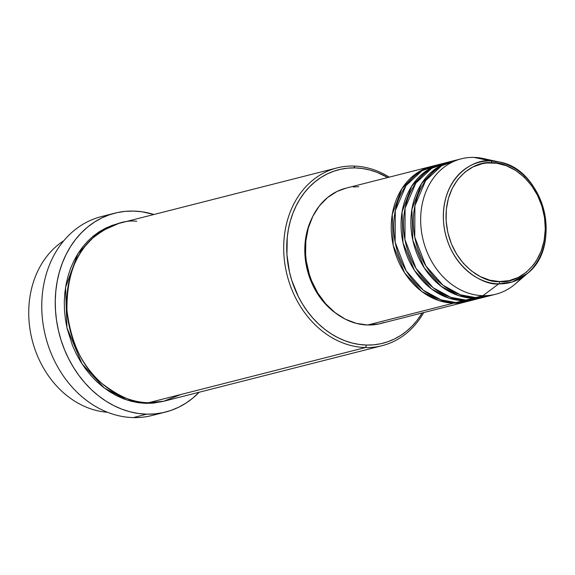 <?xml version="1.0" encoding="UTF-8"?>
<svg xmlns="http://www.w3.org/2000/svg" width="575" height="575" viewBox="0 0 575 575"><rect width="100%" height="100%" fill="white"/><g stroke="black" fill="none" stroke-linecap="round" stroke-linejoin="round"><path stroke-width="0.86" d="M499.043 161.949A62.114 50.629 -104.3 0 1 543.792 209.925A62.114 50.629 -104.3 0 1 527.412 273.456C563.277 246.007 543.663 168.913 499.043 161.949L490.755 160.942A62.114 50.629 -104.3 0 1 499.043 161.949L483.331 158.535A69.87 56.954 75.7 0 0 474.008 157.406L490.755 160.942A2.185 1.236 91.4 0 1 491.798 162.804C506.122 160.77 541.628 179.436 545.143 223.402C547.314 267.332 514.115 284.294 499.474 281.549C485.149 283.583 449.65 264.917 446.128 220.951C443.965 177.021 477.164 160.058 491.798 162.804A2.185 1.236 -88.6 0 0 490.755 160.942C475.604 158.103 441.241 175.662 443.483 221.138C447.12 266.649 483.87 285.969 498.705 283.87A2.185 1.236 -88.6 0 0 499.474 281.549L489.742 280.169L480.24 276.561L471.327 270.861L463.342 263.293L456.607 254.143L451.368 243.764L447.832 232.559L446.128 220.951L446.329 209.386L448.428 198.318L452.338 188.169L457.916 179.321L464.938 172.126L473.146 166.851L482.217 163.702L486.96 162.969L496.671 163.207L506.331 165.715L515.588 170.387L524.077 177.057L531.473 185.459L537.488 195.27L541.902 206.116L544.532 217.58L545.28 229.217L544.13 240.587L541.111 251.246L536.346 260.791L533.363 265.032L526.333 272.227L518.133 277.502L509.062 280.65L499.474 281.549A2.185 1.236 91.4 0 1 498.705 283.87A62.114 50.629 -104.3 0 1 443.483 221.138A62.114 50.629 -104.3 0 1 490.755 160.942L474.008 157.406A69.87 56.954 75.7 0 0 420.828 225.112A69.87 56.954 75.7 0 0 482.95 295.679L498.705 283.87L482.95 295.679A69.87 56.954 -104.3 0 1 421.698 232.889A69.87 56.954 -104.3 0 1 461.251 158.829A69.87 56.954 -104.3 0 1 474.008 157.406A69.87 56.954 -104.3 0 1 491.373 160.964M467.511 301.408L453.531 303.169A69.87 56.954 -104.3 0 1 392.279 240.372A69.87 56.954 -104.3 0 1 431.832 166.312A69.87 56.954 -104.3 0 1 433.061 166.017L417.148 172.903L401.868 188.729L392.279 214.382L393.207 245.295L404.671 272.931L421.669 291.424L438.869 300.581L453.531 303.169L367.727 324.997L453.531 303.169A69.87 56.954 -104.3 0 0 466.289 301.738A69.87 56.954 -104.3 0 0 467.511 301.408M437.999 164.903L421.964 170.789L406.036 185.574L395.291 210.723L395.14 242.111L406.18 270.825L423.38 290.238L440.982 299.841L455.982 302.543L463.335 300.668L455.982 302.543A69.87 56.954 75.7 0 0 468.74 301.113L476.093 299.244A69.87 56.954 -104.3 0 0 477.315 298.914L463.335 300.668A69.87 56.954 -104.3 0 1 402.083 237.877A69.87 56.954 -104.3 0 1 441.636 163.817L434.283 165.693A69.87 56.954 75.7 0 0 394.73 239.753A69.87 56.954 75.7 0 0 455.982 302.543L472.377 300.028M460.165 300.488L463.342 300.078L460.216 300.495M470.019 298.001L473.146 297.584L470.019 298.001M447.803 162.409L431.768 168.295L415.84 183.08L405.102 208.229L404.944 239.61L415.991 268.324L433.183 287.744L450.793 297.347L465.786 300.049L473.139 298.173L465.786 300.049A69.87 56.954 75.7 0 0 478.544 298.619L485.897 296.75A69.87 56.954 -104.3 0 0 487.118 296.42L473.139 298.173A69.87 56.954 -104.3 0 1 411.887 235.383A69.87 56.954 -104.3 0 1 451.44 161.323L444.087 163.199A69.87 56.954 75.7 0 0 404.534 237.259A69.87 56.954 75.7 0 0 465.786 300.049L482.181 297.534M461.251 158.829L453.891 160.698A69.87 56.954 75.7 0 0 414.345 234.758A69.87 56.954 75.7 0 0 475.59 297.555L491.992 295.04M107.475 412.261A91.705 74.75 -104.3 0 1 32.178 340.091A91.705 74.75 -104.3 0 1 63.825 240.717A91.705 74.75 75.7 0 0 32.178 340.091A91.705 74.75 75.7 0 0 107.475 412.261M336.964 167.922L120.003 223.122A91.705 74.75 75.7 0 0 68.094 320.325A91.705 74.75 75.7 0 0 148.487 402.737L365.448 347.537L366.534 345.065A89.52 72.968 -104.3 0 1 286.939 254.653A89.52 72.968 -104.3 0 1 355.077 167.9L353.711 166.053A91.705 74.75 75.7 0 0 283.913 254.919A91.705 74.75 75.7 0 0 365.448 347.537A91.705 74.75 -104.3 0 1 285.056 265.125A91.705 74.75 -104.3 0 1 336.964 167.922A91.705 74.75 -104.3 0 1 353.711 166.053A91.705 74.75 -104.3 0 1 389.268 177.143A91.705 74.75 75.7 0 0 353.711 166.053L355.077 167.9L347.861 168.144L340.774 169.244L333.881 171.185L327.247 173.938L320.936 177.495L315.007 181.808L309.515 186.846L304.527 192.553L300.071 198.871L296.204 205.749L292.963 213.109L290.375 220.893L288.463 229.015L287.241 237.403L286.939 254.653L289.477 271.968L291.784 280.442L298.368 296.628L302.572 304.175L307.345 311.262L312.627 317.824L318.377 323.797L324.53 329.123L331.035 333.744L337.827 337.626L344.842 340.723L352.015 343.009L359.267 344.461L366.534 345.065L373.743 344.82L380.83 343.721L387.723 341.78L394.364 339.02L400.674 335.469L406.604 331.15L412.088 326.118L417.083 320.412L422.244 312.944A89.52 72.968 -104.3 0 1 366.534 345.065L365.448 347.537L148.487 402.737L163.746 401.221L180.83 394.507M114.863 213.167A102.623 83.648 -104.3 0 1 133.601 211.068L125.328 211.356L117.207 212.613L109.3 214.834L101.696 217.997L94.458 222.072L87.666 227.017L81.377 232.789L75.648 239.329L70.545 246.574L66.118 254.459L62.395 262.897L59.426 271.817L57.234 281.132L55.84 290.749L55.257 300.574L55.495 310.522L56.544 320.483L58.406 330.373L61.051 340.091L64.45 349.543L68.59 358.635L73.413 367.288L78.883 375.418L84.935 382.943L91.526 389.785L98.584 395.887L106.044 401.185L113.828 405.634L121.871 409.184L130.087 411.808L138.403 413.468L146.733 414.165L154.998 413.885L163.12 412.627L171.027 410.399L178.631 407.237L185.869 403.161L192.668 398.216L199.158 392.236A102.623 83.648 -104.3 0 1 165.471 412.074A102.623 83.648 -104.3 0 1 146.733 414.165L133.249 417.594L146.733 414.165A102.623 83.648 -104.3 0 1 56.767 321.942A102.623 83.648 -104.3 0 1 114.863 213.167L101.38 216.595A102.623 83.648 75.7 0 0 43.283 325.371A102.623 83.648 75.7 0 0 133.249 417.594A102.623 83.648 -104.3 0 1 42.694 321.152A102.623 83.648 -104.3 0 1 108.208 215.222M163.997 401.163L146.036 403.363L138.589 402.744L131.157 401.257L123.819 398.913L116.632 395.737L109.674 391.762L103.011 387.025L96.701 381.577L90.814 375.461L85.402 368.74L80.514 361.474L76.202 353.74L72.507 345.611L67.103 328.483L65.442 319.65L64.501 310.744L64.292 301.861L64.81 293.077L66.06 284.481L68.015 276.158L70.667 268.187L73.995 260.647L77.956 253.604L82.513 247.128L87.63 241.284L93.251 236.124L99.324 231.703L105.786 228.067L112.585 225.235L118.781 223.445L97.915 232.638L77.977 253.568L65.564 287.306L66.944 327.793L82.052 363.903L104.327 388.039L126.845 399.984L146.036 403.363L153.424 403.111L163.997 401.163M441.636 163.817A69.87 56.954 -104.3 0 1 442.865 163.523L426.952 170.408L411.678 186.235L402.083 211.888L403.01 242.801L414.474 270.437L431.473 288.93L448.673 298.08L463.335 300.668A69.87 56.954 -104.3 0 0 476.093 299.244M431.832 166.312L346.028 188.147A69.87 56.954 75.7 0 0 306.475 262.207A69.87 56.954 75.7 0 0 367.727 324.997L356.392 323.387L345.323 319.19L334.945 312.548L325.651 303.737L317.81 293.085L311.707 280.995L309.386 274.562L306.324 261.215L305.605 254.43L305.842 240.968L308.286 228.081L312.836 216.257L319.333 205.958L327.513 197.577L337.065 191.439L346.078 188.133M311.751 218.543A67.685 55.171 75.7 0 0 335.85 313.253L328.72 307.381L324.379 302.867L316.775 292.546L310.867 280.837L306.877 268.194L304.958 255.099L305.188 242.061L307.553 229.569L311.959 218.119M457.607 159.915L441.571 165.801L425.651 180.586L414.906 205.735L414.747 237.116L425.795 265.83L442.987 285.243L460.597 294.853L475.59 297.555L482.95 295.679L475.59 297.555A69.87 56.954 75.7 0 0 488.348 296.125L495.707 294.256A69.87 56.954 -104.3 0 1 482.95 295.679A69.87 56.954 75.7 0 0 515.243 283.964L527.412 273.456A62.114 50.629 -104.3 0 1 498.705 283.87L512.282 281.966L527.412 273.456M451.44 161.323A69.87 56.954 -104.3 0 1 452.676 161.029L436.756 167.914L421.482 183.741L411.887 209.393L412.821 240.3L424.278 267.943L441.277 286.436L458.483 295.586L473.139 298.173A69.87 56.954 -104.3 0 0 485.897 296.75M521.144 277.984A69.87 56.954 -104.3 0 1 495.707 294.256M158.635 413.439A102.623 83.648 -104.3 0 1 133.249 417.594A102.623 83.648 75.7 0 0 151.987 415.502L165.471 412.074M133.601 211.068A102.623 83.648 -104.3 0 1 153.942 214.489L141.932 211.765L133.601 211.068M136.749 221.253C123.517 219.715 108.776 225.386 92.525 238.273C75.181 253.575 66.657 277.524 66.952 310.119C70.876 342.801 82.534 367.252 101.912 383.467C119.888 397.203 135.412 403.621 148.487 402.737A91.705 74.75 75.7 0 0 165.226 400.868L382.188 345.668A91.705 74.75 -104.3 0 1 365.448 347.537A91.705 74.75 75.7 0 0 423.725 312.57A91.705 74.75 -104.3 0 1 382.188 345.668M387.787 177.524L376.762 172.241L369.596 169.956L362.343 168.504L355.077 167.9A89.52 72.968 -104.3 0 1 387.787 177.524M353.158 186.911L358.786 186.717M384.265 322.431L378.889 323.948L367.727 324.997A69.87 56.954 75.7 0 0 380.485 323.574L466.289 301.738M111.586 225.932L110.314 226.076M440.45 166.484L436.899 167.821M472.779 297.397L471.802 297.785M469.969 297.994L473.146 297.577"/></g></svg>
